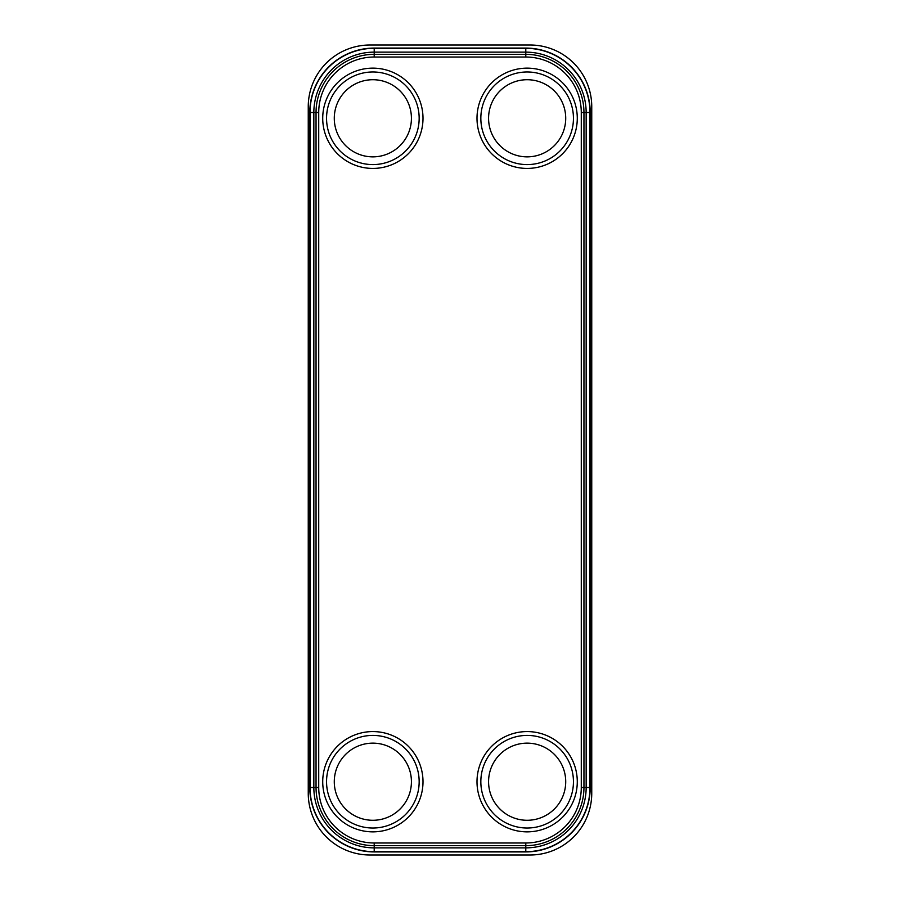 <?xml version="1.0" encoding="UTF-8"?>
<svg xmlns="http://www.w3.org/2000/svg" width="900" height="900" viewBox="0 0 900 900"><rect width="100%" height="100%" fill="white"/><g stroke="black" fill="none" stroke-linecap="round" stroke-linejoin="round"><path stroke-width="1.35" d="M369.968 45A61.718 61.718 0 0 0 308.25 106.718L308.25 793.283A61.718 61.718 0 0 0 369.968 855L530.033 855A61.718 61.718 0 0 0 591.75 793.283L591.75 106.718A61.718 61.718 0 0 0 530.033 45L369.968 45M525.791 48.083L374.209 48.083A64.418 64.418 0 0 0 309.791 112.5L309.791 787.5A64.418 64.418 0 0 0 374.209 851.918L525.791 851.918A64.418 64.418 0 0 0 590.209 787.5L590.209 112.5A64.418 64.418 0 0 0 525.791 48.083L525.791 48.307A64.192 64.192 0 0 1 589.984 112.5L589.984 787.5A64.192 64.192 0 0 1 525.791 851.692L374.209 851.692A64.192 64.192 0 0 1 310.016 787.5L310.016 112.5A64.192 64.192 0 0 1 374.209 48.307L525.791 48.307L525.791 52.133A60.367 60.367 0 0 1 586.159 112.5L586.159 787.5A60.367 60.367 0 0 1 525.791 847.867L374.209 847.867A60.367 60.367 0 0 1 313.841 787.5L313.841 112.5A60.367 60.367 0 0 1 374.209 52.133L525.791 52.133L525.791 54.337A58.163 58.163 0 0 1 583.954 112.5L583.954 787.5A58.163 58.163 0 0 1 525.791 845.663L374.209 845.663A58.163 58.163 0 0 1 316.046 787.5L316.046 112.5A58.163 58.163 0 0 1 374.209 54.337L525.791 54.337L525.791 57.015A55.485 55.485 0 0 1 581.276 112.5L581.276 787.5A55.485 55.485 0 0 1 525.791 842.985L374.209 842.985A55.485 55.485 0 0 1 318.724 787.5L318.724 112.5A55.485 55.485 0 0 1 374.209 57.015L525.791 57.015M308.25 168.401L308.25 731.599M591.75 731.599L591.75 168.401M374.209 57.015L374.209 48.083M581.276 112.5L590.209 112.5M581.276 787.5L590.209 787.5M525.791 842.985L525.791 851.918M374.209 842.985L374.209 851.918M318.724 787.5L309.791 787.5M318.724 112.5L309.791 112.5M423 781.717A50.141 50.141 0 0 0 372.859 731.576A50.141 50.141 0 0 0 322.718 781.717A50.141 50.141 0 0 0 372.859 831.859A50.141 50.141 0 0 0 423 781.717M577.283 781.717A50.141 50.141 0 0 0 527.141 731.576A50.141 50.141 0 0 0 477 781.717A50.141 50.141 0 0 0 527.141 831.859A50.141 50.141 0 0 0 577.283 781.717M322.718 118.282A50.141 50.141 0 0 0 372.859 168.424A50.141 50.141 0 0 0 423 118.282A50.141 50.141 0 0 0 372.859 68.141A50.141 50.141 0 0 0 322.718 118.282M477 118.282A50.141 50.141 0 0 0 527.141 168.424A50.141 50.141 0 0 0 577.283 118.282A50.141 50.141 0 0 0 527.141 68.141A50.141 50.141 0 0 0 477 118.282M326.554 781.717A46.305 46.305 0 0 1 372.859 735.413A46.305 46.305 0 0 1 419.164 781.717A46.305 46.305 0 0 1 372.859 828.023A46.305 46.305 0 0 1 326.554 781.717M334.282 781.717A38.576 38.576 0 0 0 372.859 820.283A38.576 38.576 0 0 0 411.424 781.717A38.576 38.576 0 0 0 372.859 743.141A38.576 38.576 0 0 0 334.282 781.717M573.446 781.717A46.305 46.305 0 0 0 527.141 735.413A46.305 46.305 0 0 0 480.836 781.717A46.305 46.305 0 0 0 527.141 828.023A46.305 46.305 0 0 0 573.446 781.717M565.717 781.717A38.576 38.576 0 0 1 527.141 820.283A38.576 38.576 0 0 1 488.576 781.717A38.576 38.576 0 0 1 527.141 743.141A38.576 38.576 0 0 1 565.717 781.717M326.554 118.282A46.305 46.305 0 0 0 372.859 164.588A46.305 46.305 0 0 0 419.164 118.282A46.305 46.305 0 0 0 372.859 71.977A46.305 46.305 0 0 0 326.554 118.282M334.282 118.282A38.576 38.576 0 0 1 372.859 79.718A38.576 38.576 0 0 1 411.424 118.282A38.576 38.576 0 0 1 372.859 156.859A38.576 38.576 0 0 1 334.282 118.282M573.446 118.282A46.305 46.305 0 0 1 527.141 164.588A46.305 46.305 0 0 1 480.836 118.282A46.305 46.305 0 0 1 527.141 71.977A46.305 46.305 0 0 1 573.446 118.282M565.717 118.282A38.576 38.576 0 0 0 527.141 79.718A38.576 38.576 0 0 0 488.576 118.282A38.576 38.576 0 0 0 527.141 156.859A38.576 38.576 0 0 0 565.717 118.282"/></g></svg>
